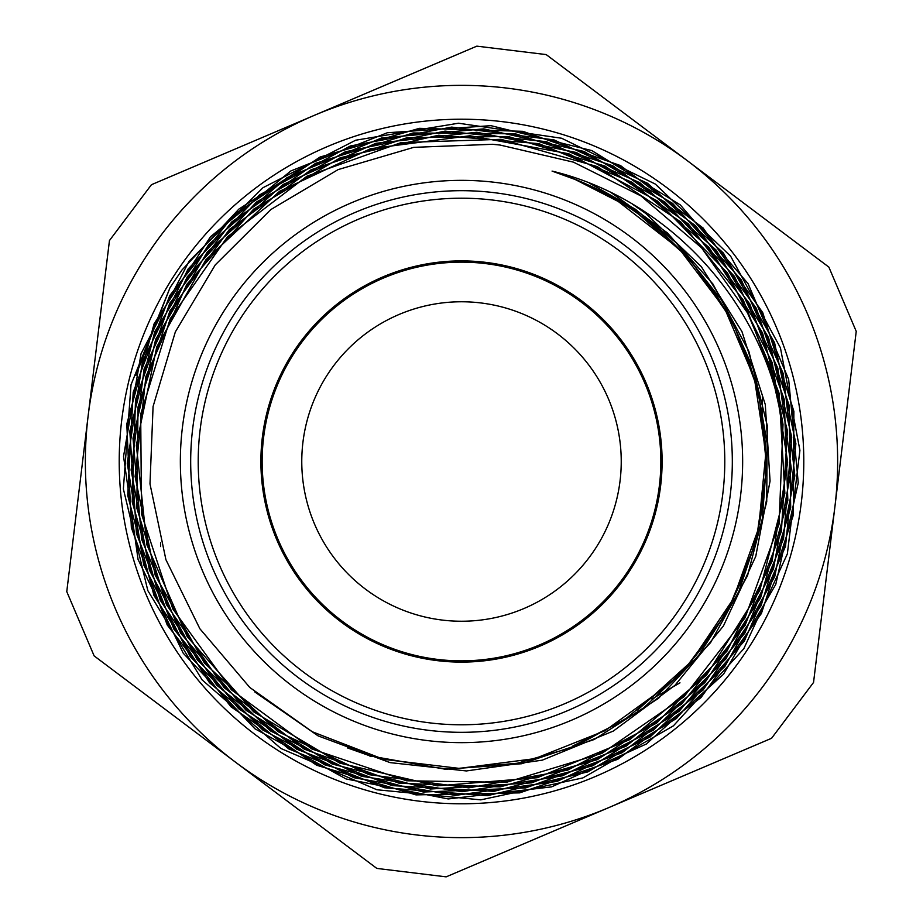 <?xml version="1.0" encoding="UTF-8"?>
<svg xmlns="http://www.w3.org/2000/svg" width="923" height="923" viewBox="0 0 923 923"><rect width="100%" height="100%" fill="white"/><g stroke="black" fill="none" stroke-linecap="round" stroke-linejoin="round"><path stroke-width="1.38" d="M651.892 699.034L679.986 682.824M368.081 755.026L370.573 756.468M762.41 508.169L762.41 506.127M762.41 416.873L762.41 394.536M160.59 542.689L160.59 546.566M499.989 145.026L573.495 162.16L641.047 195.976L701.538 247.802L747.561 312.932L770.347 367.054L783.004 424.442C764.29 304.302 670.652 199.703 552.069 171.09A304.198 304.198 0 0 1 666.371 686.366L604.992 730.728L534.74 758.648L459.285 768.386L383.68 759.352L312.274 731.743L249.798 687.485L199.887 628.771L165.921 559.707L149.988 483.917L153.08 406.512L175.335 331.911L215.244 264.924L270.797 209.59L338.118 169.601L413.746 147.357L492.478 144.288L499.989 145.026M495.443 182.408A281.146 281.146 0 0 0 202.829 571.649A281.146 281.146 0 0 0 686.227 630.444A281.146 281.146 0 0 0 495.443 182.408M566.722 175.185L632.417 208.725L689.354 258.567L732.389 320.812L758.66 391.744L766.794 467.061L756.029 542.055L727.255 612.064L682.005 672.844L623.313 720.678L572.721 746.061M589.474 183.158L635.266 209.163L676.005 242.634L723.297 302.202L754.518 371.427L767.671 446.328L762.098 522.118L737.95 594.193L696.865 658.226L641.243 710.087L574.556 746.765L517.238 763.252L457.866 768.386M611.637 192.953L667.364 232.861L712.937 284.007L748.853 351.305L767.244 425.422L766.725 501.766L747.526 575.664L710.606 642.581L658.503 698.353L594.158 739.531L521.691 763.736L445.521 769.263L370.204 755.937L347.279 747.838M632.451 204.145L645.938 213.605L701.284 266.62L741.942 331.553L765.294 404.597L770.059 481.068L755.752 556.373L723.447 625.932L674.99 685.293L613.345 731.051L542.286 760.16L466.392 770.947L390.071 762.617L318.147 735.896L254.725 691.904M637.655 710.029L691.142 661.664L733.162 599.096L758.648 528.129L765.825 453.17L754.426 378.603L724.982 309.182L679.524 249.175L614.591 198.63M578.663 180.77L552.069 171.09M783.004 424.453L779.07 524.091L745.034 617.856L683.978 696.761L601.854 753.399L506.323 782.335L406.524 780.777L311.882 748.991L231.431 689.804L172.809 608.961L141.519 514.088L140.688 414.173L170.236 318.723L227.485 236.773L306.99 176.178L401.159 142.58L501.131 139.327L597.343 166.613L680.747 221.912L743.292 300.021L779.162 393.44L784.862 493.401L759.837 590.328L706.533 675.117L629.878 739.588L537.255 777.72L437.375 785.854L339.768 763.136L253.663 711.841L187.265 636.697L146.919 544.916L136.339 445.174L156.737 346.956L206.002 259.571L279.565 191.292L370.458 148.718L469.992 135.75L568.787 153.76L657.395 200.983L727.497 272.931L772.297 362.866L787.654 462.146L772.043 561.449L726.897 651.246L656.599 723.124L567.691 770.14L468.711 787.861L368.969 774.662L278.019 731.639L204.421 663.026L155.202 575.202L135.104 476.568L145.903 376.469L186.758 284.399L253.663 209.129L340.333 157.729L438.563 135.254L538.974 143.665L632.105 182.293L709.026 247.456L762.536 332.926L787.411 430.683L781.389 531.371L745.023 625.494L681.647 704.03L597.412 759.617L500.185 786.904L399.29 783.269L304.232 749.153L224.104 687.635L166.475 604.669L136.8 508.065L138.023 406.997L169.878 311.074L229.492 229.389L311.132 169.751L407.078 137.712L508.25 136.5L604.992 166.082L688.177 223.735L749.822 304.013L784.181 399.244L787.85 500.451L760.552 597.954L704.895 682.605L626.025 746.211L531.579 782.866L430.395 789.027L332.153 764.025L246.129 710.375L180.55 633.005L141.634 539.355L133.004 438.263L155.664 339.352L207.283 252.002L283.107 184.485L375.892 143.307L476.833 132.243L576.356 152.514L664.998 202.091L734.396 276.312L777.835 368.173L791.323 468.896L773.474 568.995L725.963 658.872L653.392 730.116L562.511 775.805L462.042 791.703L361.447 776.278L270.37 730.889L197.36 659.98L149.411 570.149L131.112 469.992L144.103 368.981L187.334 276.727L256.536 201.987L345.26 151.81L445.048 131.112L546.428 141.68L639.801 182.685L716.236 250.168L768.582 337.714L791.715 437.075L783.546 538.767L744.803 633.201L679.097 711.31L592.774 765.79L493.897 791.346L391.94 785.6L296.514 749.13L216.767 685.258L160.198 600.181L132.208 501.858L135.531 399.705L169.717 303.355L231.696 221.993L315.481 163.359L413.169 132.958L515.484 133.823L612.71 165.736L695.63 225.766L756.306 308.213L789.084 405.22L790.688 507.627L761.083 605.673L703.038 690.104L621.987 752.799L525.706 787.919L423.265 792.026L324.458 764.729L238.572 708.702L173.87 629.105L136.442 533.609L129.82 431.214L154.776 331.669L208.783 244.399L286.857 177.712L381.511 137.988L483.814 128.874L584.028 151.441L672.636 203.406L741.273 279.888L783.292 373.677L794.853 475.806L774.72 576.644L724.832 666.544L649.977 737.073L557.134 781.389L455.224 795.395L353.832 777.708L262.674 729.931L190.3 656.726L143.7 564.899L127.259 463.254L142.488 361.378L188.107 269.008L259.617 194.857L350.371 145.972L451.693 127.097L553.985 139.881L647.542 183.285L723.436 253.087L774.559 342.687L795.88 443.64L785.531 546.289L744.388 640.966L676.351 718.579L587.928 771.882L487.425 795.672L384.464 787.757L288.737 748.911L209.44 682.674L153.979 595.485L127.732 495.501L133.189 392.275L169.751 295.556L234.107 214.597L320.027 157.037L419.434 128.32L522.856 131.32L620.51 165.575L703.095 228.004L762.733 312.609L793.872 411.37L793.376 514.953L761.417 613.46L700.972 697.626L617.729 759.341L519.672 792.869L416.008 794.888L316.67 765.259L230.992 706.822L167.236 625.009L131.354 527.691L126.797 424.015L154.072 323.892L210.467 236.773L290.803 170.974L387.325 132.75L490.944 125.666L591.793 150.564L680.309 204.918L748.103 283.684L788.657 379.365L798.245 482.856L775.782 584.386L723.505 674.251L646.342 744.007L551.573 786.881L448.243 798.949L346.102 778.954L254.933 728.778L183.273 653.276L138.069 559.465L123.544 456.366L141.057 353.682L189.077 261.244L262.917 187.738L355.678 140.215L458.5 123.221L561.657 138.254L655.33 184.081L730.635 256.202L780.443 347.867L799.918 450.355L787.342 553.927L743.776 648.777L673.398 725.847L582.898 777.904L480.802 799.86L376.872 789.753L280.904 748.472L202.102 679.893L147.83 590.605L123.37 488.959L131.031 384.741L170.005 287.722L135.843 375.511M169.994 287.699L181.969 270.012L238.907 209.083L308.928 163.971L345.664 149.007M608.868 807.567L771.57 738.285L813.544 682.455L856.232 331.369L828.866 267.105L546.174 54.584L476.833 46.15L151.43 184.715L109.456 240.545L66.768 591.631L94.134 655.895L376.826 868.416L446.167 876.85L608.868 807.567A376.134 376.134 0 0 1 88.112 416.088A376.134 376.134 0 0 1 687.52 160.844A376.134 376.134 0 0 1 608.868 807.567M493.286 200.129A263.297 263.297 0 0 0 219.259 564.657A263.297 263.297 0 0 0 671.956 619.714A263.297 263.297 0 0 0 493.286 200.129M494.197 192.665A270.82 270.82 0 0 0 212.336 567.61A270.82 270.82 0 0 0 677.978 624.236A270.82 270.82 0 0 0 494.197 192.665M485.717 262.363A200.603 200.603 0 0 0 276.935 540.093A200.603 200.603 0 0 0 621.848 582.044A200.603 200.603 0 0 0 485.717 262.363M502.827 121.721A342.283 342.283 0 0 0 146.584 595.6A342.283 342.283 0 0 0 735.1 667.179A342.283 342.283 0 0 0 502.827 121.721M263.424 483.987A199.356 199.356 0 0 0 580.013 621.802A199.356 199.356 0 0 0 541.063 278.711A199.356 199.356 0 0 0 263.424 483.987M302.79 479.522A159.737 159.737 0 0 0 556.465 589.947A159.737 159.737 0 0 0 525.256 315.043A159.737 159.737 0 0 0 302.79 479.522"/></g></svg>

